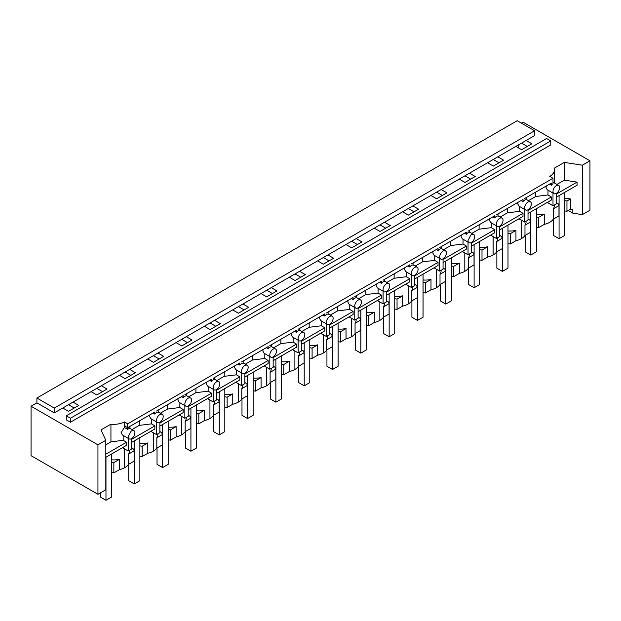 <?xml version="1.0" encoding="UTF-8"?>
<svg xmlns="http://www.w3.org/2000/svg" width="621" height="621" viewBox="0 0 621 621"><rect width="100%" height="100%" fill="white"/><g stroke="black" fill="none" stroke-linecap="round" stroke-linejoin="round"><path stroke-width="0.93" d="M245.279 364.178L252.522 359.994L264.771 358.472L268.132 360.475L244.829 373.927M273.155 356.896C275.181 355.491 276.298 353.559 276.492 351.098A4.727 2.732 120 0 0 275.514 348.932A4.727 2.732 120 0 0 273.155 349.165A4.727 2.732 120 0 0 272.596 349.545A4.727 2.732 120 0 0 269.809 354.964A4.727 2.732 120 0 0 270.787 357.129A4.727 2.732 120 0 0 272.596 357.16A4.727 2.732 120 0 0 273.155 356.896L273.155 367.29L269.809 369.223L264.771 366.312L264.771 365.521M269.809 356.563L269.809 369.223M273.597 347.83L280.839 343.646L293.096 342.117L296.45 344.127L273.155 357.58M301.472 340.541C303.498 339.144 304.616 337.211 304.818 334.75A4.727 2.732 120 0 0 303.832 332.584A4.727 2.732 120 0 0 301.472 332.817A4.727 2.732 120 0 0 300.913 333.198A4.727 2.732 120 0 0 298.127 338.616A4.727 2.732 120 0 0 299.105 340.782A4.727 2.732 120 0 0 300.913 340.813A4.727 2.732 120 0 0 301.472 340.541L301.472 350.943L298.127 352.868L293.096 349.965L293.096 349.173M298.127 340.215L298.127 352.868M301.915 331.474L309.165 327.29L321.414 325.769L324.767 327.779L301.472 341.232M329.79 324.193C331.816 322.796 332.934 320.863 333.135 318.402A4.727 2.732 120 0 0 332.15 316.236A4.727 2.732 120 0 0 329.79 316.469A4.727 2.732 120 0 0 329.231 316.842A4.727 2.732 120 0 0 326.444 322.26A4.727 2.732 120 0 0 327.422 324.426A4.727 2.732 120 0 0 329.231 324.465A4.727 2.732 120 0 0 329.79 324.193L329.79 334.587L326.444 336.52L321.414 333.617L321.414 332.825M326.444 323.859L326.444 336.52M330.232 315.126L337.482 310.942L349.732 309.421L353.093 311.431L329.79 324.884M358.107 307.845C360.141 306.44 361.251 304.515 361.453 302.054A4.727 2.732 120 0 0 360.475 299.889A4.727 2.732 120 0 0 358.107 300.122A4.727 2.732 120 0 0 357.549 300.494A4.727 2.732 120 0 0 354.762 305.912A4.727 2.732 120 0 0 355.74 308.078A4.727 2.732 120 0 0 357.549 308.109A4.727 2.732 120 0 0 358.107 307.845L358.107 318.239L354.762 320.172L349.732 317.269L349.732 316.469M354.762 307.511L354.762 320.172M358.55 298.779L365.8 294.595L378.049 293.073L381.41 295.076L358.107 308.528M386.425 291.497C388.459 290.092 389.569 288.16 389.771 285.699A4.727 2.732 120 0 0 388.793 283.533A4.727 2.732 120 0 0 386.425 283.774A4.727 2.732 120 0 0 385.866 284.146A4.727 2.732 120 0 0 383.079 289.565A4.727 2.732 120 0 0 384.057 291.73A4.727 2.732 120 0 0 385.866 291.761A4.727 2.732 120 0 0 386.425 291.497L386.425 301.891L383.079 303.824L378.049 300.913L378.049 300.122M383.079 291.164L383.079 303.824M386.867 282.431L394.118 278.247L406.367 276.725L409.728 278.728L386.425 292.18M414.743 275.142C416.776 273.745 417.886 271.812 418.088 269.351A4.727 2.732 120 0 0 417.11 267.185A4.727 2.732 120 0 0 414.743 267.418A4.727 2.732 120 0 0 414.184 267.798A4.727 2.732 120 0 0 411.397 273.217A4.727 2.732 120 0 0 412.375 275.382A4.727 2.732 120 0 0 414.184 275.413A4.727 2.732 120 0 0 414.743 275.142L414.743 285.544L411.397 287.469L406.367 284.565L406.367 283.774M411.397 274.816L411.397 287.469M415.193 266.075L422.435 261.899L434.684 260.37L438.046 262.38L414.743 275.833M443.06 258.794C445.094 257.397 446.212 255.464 446.406 253.003A4.727 2.732 120 0 0 445.428 250.837A4.727 2.732 120 0 0 443.06 251.07A4.727 2.732 120 0 0 442.501 251.451A4.727 2.732 120 0 0 439.715 256.861A4.727 2.732 120 0 0 440.7 259.027A4.727 2.732 120 0 0 442.501 259.066A4.727 2.732 120 0 0 443.06 258.794L443.06 269.188L439.715 271.121L434.684 268.218L434.684 267.426M439.715 258.468L439.715 271.121M443.51 249.727L450.753 245.543L463.002 244.022L466.363 246.032L443.06 259.485M471.378 242.446C473.412 241.041 474.529 239.116 474.723 236.655A4.727 2.732 120 0 0 473.745 234.49A4.727 2.732 120 0 0 471.378 234.722A4.727 2.732 120 0 0 470.827 235.095L468.032 240.513A4.727 2.732 120 0 0 469.018 242.679A4.727 2.732 120 0 0 470.827 242.718A4.727 2.732 120 0 0 471.378 242.446L471.378 252.84L468.032 254.773L463.002 251.87L463.002 251.07M468.032 242.112L468.032 254.773M471.828 233.38L479.07 229.196L491.32 227.674L494.681 229.685L471.378 243.137M499.695 226.098C501.729 224.693 502.847 222.76 503.041 220.308A4.727 2.732 120 0 0 502.063 218.142A4.727 2.732 120 0 0 499.695 218.375A4.727 2.732 120 0 0 499.144 218.747A4.727 2.732 120 0 0 496.358 224.165A4.727 2.732 120 0 0 497.336 226.331A4.727 2.732 120 0 0 499.144 226.362A4.727 2.732 120 0 0 499.695 226.098L499.695 236.492L496.358 238.425L491.32 235.522L491.32 234.722M496.358 225.765L496.358 238.425M500.146 217.032L507.388 212.848L519.637 211.326L522.998 213.329L499.695 226.781M528.021 209.751C530.047 208.345 531.165 206.413 531.359 203.952A4.727 2.732 120 0 0 530.381 201.786A4.727 2.732 120 0 0 528.021 202.027A4.727 2.732 120 0 0 527.462 202.399A4.727 2.732 120 0 0 524.675 207.818A4.727 2.732 120 0 0 525.653 209.983A4.727 2.732 120 0 0 527.462 210.014A4.727 2.732 120 0 0 528.021 209.751L528.021 220.145L524.675 222.077L519.637 219.166L519.637 218.375M524.675 209.417L524.675 222.077M528.463 200.684L535.706 196.5L547.963 194.971L551.316 196.981L528.021 210.434M528.021 213.539L551.316 200.086L551.316 196.981M519.637 211.326L519.715 206.552M522.998 213.329L522.998 216.434L499.695 229.886M349.732 309.421L349.802 304.647M353.093 311.431L353.093 314.529L329.79 327.989M491.32 227.674L491.397 222.9M494.681 229.685L494.681 232.782L471.378 246.234M463.002 244.022L463.08 239.256M466.363 246.032L466.363 249.137L443.06 262.59M434.684 260.37L434.754 255.604M438.046 262.38L438.046 265.485L414.743 278.938M406.367 276.725L406.437 271.951M409.728 278.728L409.728 281.833L386.425 295.285M378.049 293.073L378.119 288.299M381.41 295.076L381.41 298.181L358.107 311.633M321.414 325.769L321.484 321.003M324.767 327.779L324.767 330.884L301.472 344.337M293.096 342.117L293.166 337.35M296.45 344.127L296.45 347.232L273.155 360.685M264.771 358.472L264.849 353.698M268.132 360.475L268.132 363.58L244.829 377.032M244.829 373.244C246.863 371.839 247.981 369.906 248.175 367.446A4.727 2.732 120 0 0 247.197 365.288A4.727 2.732 120 0 0 244.829 365.521A4.727 2.732 120 0 0 244.278 365.893A4.727 2.732 120 0 0 241.491 371.311A4.727 2.732 120 0 0 242.469 373.477A4.727 2.732 120 0 0 244.278 373.508A4.727 2.732 120 0 0 244.829 373.244L244.829 383.638L241.491 385.571L236.454 382.668L236.454 381.868M216.512 393.38L239.815 379.928L239.815 376.823L236.454 374.82L236.531 370.046M241.491 372.91L241.491 385.571M216.512 389.592C218.545 388.187 219.663 386.262 219.857 383.801A4.727 2.732 120 0 0 218.879 381.636A4.727 2.732 120 0 0 216.512 381.868A4.727 2.732 120 0 0 215.953 382.241A4.727 2.732 120 0 0 213.166 387.659A4.727 2.732 120 0 0 214.152 389.825A4.727 2.732 120 0 0 215.953 389.864A4.727 2.732 120 0 0 216.512 389.592L216.512 399.986L213.166 401.919L208.136 399.016L208.136 398.216M188.194 409.736L211.497 396.283L211.497 393.178L208.136 391.168L208.214 386.394M213.166 389.258L213.166 401.919M188.194 405.94C190.228 404.543 191.346 402.61 191.54 400.149A4.727 2.732 120 0 0 190.562 397.983A4.727 2.732 120 0 0 188.194 398.216A4.727 2.732 120 0 0 187.635 398.597A4.727 2.732 120 0 0 184.848 404.007A4.727 2.732 120 0 0 185.826 406.173A4.727 2.732 120 0 0 187.635 406.212A4.727 2.732 120 0 0 188.194 405.94L188.194 416.334L184.848 418.267L179.818 415.364L179.818 414.572M159.876 426.084L183.179 412.631L183.179 409.526L179.818 407.516L179.888 402.75M184.848 405.614L184.848 418.267M159.876 422.288C161.91 420.891 163.02 418.958 163.222 416.497A4.727 2.732 120 0 0 162.244 414.331A4.727 2.732 120 0 0 159.876 414.564A4.727 2.732 120 0 0 159.318 414.944A4.727 2.732 120 0 0 156.531 420.363A4.727 2.732 120 0 0 157.509 422.528A4.727 2.732 120 0 0 159.318 422.559A4.727 2.732 120 0 0 159.876 422.288L159.876 432.69L156.531 434.615L151.501 431.711L151.501 430.92M131.559 442.431L154.862 428.979L154.862 425.874L151.501 423.871L151.571 419.097M156.531 421.962L156.531 434.615M131.559 438.643C133.593 437.238 134.703 435.305 134.904 432.845A4.727 2.732 120 0 0 133.926 430.679A4.727 2.732 120 0 0 131.559 430.92A4.727 2.732 120 0 0 131 431.292L128.213 436.71A4.727 2.732 120 0 0 129.191 438.876A4.727 2.732 120 0 0 131 438.907A4.727 2.732 120 0 0 131.559 438.643L131.559 449.037L128.213 450.97L123.183 448.059L123.183 447.267M553.49 219.05L553.49 235.46L559.071 238.681L564.644 235.46L564.644 192.394M559.071 195.615L559.071 238.681M554.359 204.938L554.359 205.574A15.766 9.105 180 0 1 553.288 208.866L553.288 219.166A15.766 9.105 180 0 1 549.756 222.295A15.766 9.105 180 0 1 549.181 222.613A15.766 9.105 180 0 1 544.268 224.36L544.252 214.066A15.766 9.105 180 0 1 536.327 214.579M544.268 214.074L538.64 217.327L536.327 216.97M526.049 221.278L526.049 221.914A15.766 9.105 180 0 1 524.978 225.213L530.66 221.93L529.783 220.036L528.021 219.019M525.172 235.398L525.172 251.815L530.745 255.029L536.327 251.815L536.327 208.741M530.745 211.963L530.745 255.029M530.66 221.93L530.66 232.231L524.978 235.514A15.766 9.105 180 0 1 521.438 238.65A15.766 9.105 180 0 1 520.864 238.961A15.766 9.105 180 0 1 515.95 240.715L515.935 230.414A15.766 9.105 180 0 1 508.001 230.927M515.95 230.43L510.322 233.675L508.001 233.317M497.724 237.633L497.724 238.27A15.766 9.105 180 0 1 496.66 241.561L502.342 238.278L501.465 236.384L499.695 235.367M496.854 251.746L496.854 268.163L502.428 271.377L508.001 268.163L508.001 225.089M502.428 228.311L502.428 271.377M502.342 238.278L502.342 248.579L496.66 251.862A15.766 9.105 180 0 1 493.121 254.998A15.766 9.105 180 0 1 492.546 255.309A15.766 9.105 180 0 1 487.632 257.063L487.617 246.77A15.766 9.105 180 0 1 479.684 247.282M487.632 246.778L482.005 250.022L479.684 249.665M469.406 253.981L469.406 254.618A15.766 9.105 180 0 1 468.343 257.909L474.025 254.633L473.148 252.731L471.378 251.715M468.537 268.101L468.537 284.511L474.11 287.733L479.684 284.511L479.684 241.445M474.11 244.658L474.11 287.733M459.315 263.125L453.687 266.37L453.687 276.671L459.315 273.426L459.299 263.118A15.766 9.105 180 0 1 451.366 263.63M453.687 266.37L451.366 266.013M441.089 270.329L441.089 270.966A15.766 9.105 180 0 1 440.017 274.265L445.707 270.981L444.83 269.087L443.06 268.062M440.219 284.449L440.219 300.859L445.793 304.08L451.366 300.859L451.366 257.793M445.793 261.014L445.793 304.08M445.707 270.981L445.707 281.282L440.017 284.558A15.766 9.105 180 0 1 436.485 287.694A15.766 9.105 180 0 1 435.911 288.012A15.766 9.105 180 0 1 430.99 289.759L430.974 279.466A15.766 9.105 180 0 1 423.048 279.978M430.99 279.473L425.369 282.726L423.048 282.369M412.771 286.677L412.771 287.313A15.766 9.105 180 0 1 411.7 290.612L417.39 287.329L416.512 285.435L414.743 284.418M411.902 300.797L411.902 317.215L417.475 320.428L423.048 317.215L423.048 274.14M417.475 277.362L417.475 320.428M417.39 287.329L417.39 297.63L411.7 300.913A15.766 9.105 180 0 1 408.16 304.049A15.766 9.105 180 0 1 407.593 304.36A15.766 9.105 180 0 1 402.672 306.114L402.656 295.813A15.766 9.105 180 0 1 394.731 296.326M402.672 295.821L397.044 299.074L394.731 298.717M384.453 303.032L384.453 303.669A15.766 9.105 180 0 1 383.382 306.96L389.072 303.677L388.187 301.783L386.425 300.766M383.584 317.145L383.584 333.562L389.157 336.776L394.731 333.562L394.731 290.488M389.157 293.71L389.157 336.776M389.072 303.677L389.072 313.978L383.382 317.261A15.766 9.105 180 0 1 379.842 320.397A15.766 9.105 180 0 1 379.276 320.708A15.766 9.105 180 0 1 374.354 322.462L374.339 312.161A15.766 9.105 180 0 1 366.413 312.673M374.354 312.177L368.727 315.421L366.413 315.064M356.136 319.38L356.136 320.017A15.766 9.105 180 0 1 355.065 323.308L360.754 320.025L359.87 318.131L358.107 317.114M355.266 333.493L355.266 349.91L360.84 353.132L366.413 349.91L366.413 306.844M360.84 310.058L360.84 353.132M346.037 328.525L340.409 331.769L340.409 342.07L346.037 338.825L346.021 328.517A15.766 9.105 180 0 1 338.096 329.029M340.409 331.769L338.096 331.412M327.818 335.728L327.818 336.365A15.766 9.105 180 0 1 326.747 339.664L332.429 336.38L331.552 334.486L329.79 333.461M326.941 349.848L326.941 366.258L332.522 369.479L338.096 366.258L338.096 323.192M332.522 326.405L332.522 369.479M332.429 336.38L332.429 346.673L326.747 349.957A15.766 9.105 180 0 1 323.207 353.093A15.766 9.105 180 0 1 322.641 353.411A15.766 9.105 180 0 1 317.719 355.158L317.704 344.865A15.766 9.105 180 0 1 309.778 345.377M317.719 344.872L312.091 348.125L309.778 347.76M299.501 352.076L299.501 352.712A15.766 9.105 180 0 1 298.429 356.012L304.111 352.728L303.234 350.834L301.472 349.809M298.623 366.196L298.623 382.606L304.205 385.827L309.778 382.606L309.778 339.54M304.205 342.761L304.205 385.827M304.111 352.728L304.111 363.029L298.429 366.312A15.766 9.105 180 0 1 294.89 369.441A15.766 9.105 180 0 1 294.315 369.759A15.766 9.105 180 0 1 289.402 371.505L289.386 361.212A15.766 9.105 180 0 1 281.46 361.725M289.402 361.22L283.774 364.473L281.46 364.116M271.183 368.424L271.183 369.06A15.766 9.105 180 0 1 270.112 372.359L275.794 369.076L274.917 367.182L273.155 366.165M270.306 382.544L270.306 398.961L275.879 402.175L281.46 398.961L281.46 355.887M275.879 359.109L275.879 402.175M275.794 369.076L275.794 379.377L270.112 382.66A15.766 9.105 180 0 1 266.572 385.796A15.766 9.105 180 0 1 265.998 386.107A15.766 9.105 180 0 1 261.084 387.861L261.068 377.56A15.766 9.105 180 0 1 253.135 378.073M261.084 377.568L255.456 380.82L253.135 380.463M242.858 384.779L242.858 385.416A15.766 9.105 180 0 1 241.794 388.707L247.476 385.424L246.599 383.53L244.829 382.513M241.988 398.892L241.988 415.309L247.562 418.523L253.135 415.309L253.135 372.235M247.562 375.457L247.562 418.523M232.766 393.924L227.139 397.168L227.139 407.469L232.766 404.217L232.751 393.916A15.766 9.105 180 0 1 224.818 394.428M227.139 397.168L224.818 396.811M214.54 401.127L214.54 401.764A15.766 9.105 180 0 1 213.477 405.055L219.159 401.779L218.281 399.877L216.512 398.861M213.671 415.247L213.671 431.657L219.244 434.879L224.818 431.657L224.818 388.591M219.244 391.804L219.244 434.879M219.159 401.779L219.159 412.072L213.477 415.356A15.766 9.105 180 0 1 209.937 418.492A15.766 9.105 180 0 1 209.362 418.81A15.766 9.105 180 0 1 204.449 420.557L204.433 410.264A15.766 9.105 180 0 1 196.5 410.776M204.449 410.271L198.821 413.516L196.5 413.159M186.222 417.475L186.222 418.112A15.766 9.105 180 0 1 185.151 421.411L190.841 418.127L189.964 416.233L188.194 415.208M185.353 431.595L185.353 448.005L190.926 451.226L196.5 448.005L196.5 404.939M190.926 408.152L190.926 451.226M190.841 418.127L190.841 428.428L185.151 431.704A15.766 9.105 180 0 1 181.619 434.84A15.766 9.105 180 0 1 181.045 435.158A15.766 9.105 180 0 1 176.123 436.905L176.108 426.611A15.766 9.105 180 0 1 168.182 427.124M176.123 426.619L170.496 429.872L168.182 429.515M157.905 433.823L157.905 434.459A15.766 9.105 180 0 1 156.834 437.758L162.523 434.475L161.639 432.581L159.876 431.564M157.035 447.943L157.035 464.361L162.609 467.574L168.182 464.361L168.182 421.286M162.609 424.508L162.609 467.574M162.523 434.475L162.523 444.776L156.834 448.059A15.766 9.105 180 0 1 153.294 451.195A15.766 9.105 180 0 1 152.727 451.506A15.766 9.105 180 0 1 147.806 453.26L147.79 442.959A15.766 9.105 180 0 1 139.865 443.472M147.806 442.967L142.178 446.22L139.865 445.862M129.587 450.171L129.587 450.815A15.766 9.105 180 0 1 128.516 454.106L134.206 450.823L133.321 448.929L131.559 447.912M128.718 464.291L128.718 480.708L134.291 483.922L139.865 480.708L139.865 437.634M134.291 440.856L134.291 483.922M100.4 492.872L100.4 497.056L105.974 500.278L111.547 497.056L111.547 453.99M105.974 457.203L105.974 500.278M211.497 393.178L188.194 406.631M188.644 396.873L195.887 392.689L208.136 391.168M239.815 376.823L216.512 390.283M216.962 380.526L224.204 376.342L236.454 374.82M547.963 194.971L548.033 190.205M547.963 202.027L547.963 202.819L552.993 205.722L552.993 193.069M556.338 193.395C558.364 191.998 559.482 190.065 559.684 187.604A4.727 2.732 120 0 0 558.698 185.438A4.727 2.732 120 0 0 556.338 185.671A4.727 2.732 120 0 0 555.779 186.052A4.727 2.732 120 0 0 552.993 191.47A4.727 2.732 120 0 0 553.971 193.636A4.727 2.732 120 0 0 555.779 193.667A4.727 2.732 120 0 0 556.338 193.395L556.338 203.797L552.993 205.722M128.213 438.31L128.213 450.97M153.022 413.058L154.862 414.122L154.862 411.995L128.213 427.38L129.882 426.41L129.882 428.537A4.727 2.732 120 0 0 128.213 428.987A4.727 2.732 120 0 0 127.654 429.359L124.41 427.489L121.126 432.612L122.36 434.933L129.191 438.876M535.706 196.5L535.776 192.075M139.321 420.968L139.251 425.393L132.001 429.577M139.251 425.393L151.501 423.871M149.878 414.867L149.568 416.342L150.763 418.632L157.509 422.528M181.34 396.71L183.179 397.766L183.179 395.647L156.531 411.032M167.639 404.62L167.569 409.045L160.327 413.221M167.569 409.045L179.818 407.516M178.196 398.519L177.885 399.986L179.081 402.284L185.826 406.173M209.657 380.355L211.497 381.418L211.497 379.299L184.848 394.677M195.887 392.689L195.957 388.272M206.521 382.171L206.203 383.638L207.398 385.928L214.152 389.825M237.975 364.007L239.815 365.07L239.815 362.943L213.166 378.329M224.204 376.342L224.274 371.917M234.839 365.823L234.521 367.29L235.716 369.58L242.469 373.477M266.293 347.659L268.132 348.723L268.132 346.596L241.491 361.981M252.522 359.994L252.592 355.569M263.157 349.468L262.838 350.943L264.041 353.233L270.787 357.129M294.61 331.311L296.45 332.375L296.45 330.248L269.809 345.633M280.839 343.646L280.909 339.221M291.474 333.12L291.156 334.595L292.359 336.885L299.105 340.782M322.928 314.963L324.767 316.019L324.767 313.9L298.127 329.285M309.165 327.29L309.227 322.873M319.792 316.772L319.481 318.239L320.677 320.537M351.253 298.608L353.093 299.671L353.093 297.552L326.444 312.93M337.482 310.942L337.545 306.518M348.109 300.424L347.799 301.891L348.994 304.181L355.74 308.078M379.571 282.26L381.41 283.323L381.41 281.197L354.762 296.582M365.8 294.595L365.862 290.17M376.427 284.076L376.116 285.544L377.312 287.834L384.057 291.73M407.888 265.912L409.728 266.976L409.728 264.849L383.079 280.234M394.118 278.247L394.188 273.822M404.745 267.721L404.434 269.196L405.629 271.486L412.375 275.382M436.206 249.564L438.046 250.62L438.046 248.501L411.397 263.886M422.435 261.899L422.505 257.474M433.062 251.373L432.752 252.84L433.947 255.138L440.7 259.027M464.524 233.209L466.363 234.272L466.363 232.153L439.715 247.531M450.753 245.543L450.823 241.127M461.387 235.025L461.069 236.492L462.265 238.782L469.018 242.679M492.841 216.861L494.681 217.924L494.681 215.797L468.032 231.183M479.07 229.196L479.14 224.771M489.705 218.677L489.387 220.145L490.582 222.434L497.336 226.331M521.159 200.513L522.998 201.577L522.998 199.45L496.358 214.835M507.388 212.848L507.458 208.423M518.023 202.33L517.704 203.797L518.908 206.087L525.653 209.983M549.476 184.165L551.316 185.229L551.316 183.102L524.675 198.487M546.34 185.974L546.022 187.449L547.225 189.739L553.971 193.636M556.338 202.663L558.1 203.688L558.978 205.582L553.288 208.866M544.268 224.375L538.64 227.628L538.64 217.327M538.64 227.628L536.327 227.263M524.978 235.514L524.978 225.213M515.95 240.723L510.322 243.975L510.322 233.675M510.322 243.975L508.001 243.618M496.66 251.862L496.66 241.561M360.754 320.025L360.754 330.325L355.065 333.609A15.766 9.105 180 0 1 351.525 336.745A15.766 9.105 180 0 1 350.958 337.056A15.766 9.105 180 0 1 346.037 338.81M340.409 342.07L338.096 341.713M326.747 349.957L326.747 339.664M564.644 210.915L566.957 211.272L566.957 200.979L564.644 200.614M553.288 219.166L558.978 215.883L558.978 205.582M487.632 257.071L482.005 260.323L482.005 250.022M482.005 260.323L479.684 259.966M468.343 257.909L468.343 268.21L474.025 264.926L474.025 254.633M468.343 268.21A15.766 9.105 180 0 1 464.803 271.346A15.766 9.105 180 0 1 464.229 271.664A15.766 9.105 180 0 1 459.315 273.411M453.687 276.671L451.366 276.314M440.017 284.558L440.017 274.265M430.99 289.774L425.369 293.019L425.369 282.726M425.369 293.019L423.048 292.662M411.7 300.913L411.7 290.612M402.672 306.122L397.044 309.374L397.044 299.074M397.044 309.374L394.731 309.017M383.382 317.261L383.382 306.96M374.354 322.47L368.727 325.722L368.727 315.421M368.727 325.722L366.413 325.365M355.065 333.609L355.065 323.308M317.719 355.173L312.091 358.418L312.091 348.125M312.091 358.418L309.778 358.061M298.429 366.312L298.429 356.012M289.402 371.521L283.774 374.774L283.774 364.473M283.774 374.774L281.46 374.409M270.112 382.66L270.112 372.359M261.084 387.869L255.456 391.121L255.456 380.82M255.456 391.121L253.135 390.764M241.794 388.707L241.794 399.008L247.476 395.724L247.476 385.424M241.794 399.008A15.766 9.105 180 0 1 238.254 402.144A15.766 9.105 180 0 1 237.68 402.455A15.766 9.105 180 0 1 232.766 404.209M227.139 407.469L224.818 407.112M213.477 415.356L213.477 405.055M204.449 420.572L198.821 423.817L198.821 413.516M198.821 423.817L196.5 423.46M185.151 431.704L185.151 421.411M176.123 436.92L170.496 440.165L170.496 429.872M170.496 440.165L168.182 439.808M156.834 448.059L156.834 437.758M147.806 453.268L142.178 456.52L142.178 446.22M142.178 456.52L139.865 456.163M128.516 454.106L128.516 464.407L134.206 461.124L134.206 450.823M128.516 464.407A15.766 9.105 180 0 1 124.976 467.543A15.766 9.105 180 0 1 124.41 467.854A15.766 9.105 180 0 1 119.535 469.592L113.86 472.868L113.86 462.567L119.535 459.292L119.535 469.592M111.547 472.511L113.86 472.868M111.547 462.21L113.86 462.567M105.818 477.51L105.818 467.023M119.535 459.292A15.766 9.105 180 0 1 111.547 459.812M183.179 409.526L159.876 422.979M123.183 435.406L123.183 440.289L126.544 442.222L126.544 445.327L105.818 457.297M125.007 425.734L124.619 425.944L127.654 427.698L128.213 427.38L127.654 427.698L127.654 429.359M124.619 425.944L127.654 427.698L127.654 423.832L124.41 421.962A15.766 9.105 180 0 1 110.934 424.159L110.934 441.904L123.183 440.289M158.208 410.062L158.208 412.189A4.727 2.732 120 0 0 156.531 412.639A4.727 2.732 120 0 0 155.972 413.012A4.727 2.732 120 0 0 154.862 414.122M186.525 393.714L186.525 395.841A4.727 2.732 120 0 0 184.848 396.283A4.727 2.732 120 0 0 184.29 396.664A4.727 2.732 120 0 0 183.179 397.766M214.843 377.366L214.843 379.485A4.727 2.732 120 0 0 213.166 379.936A4.727 2.732 120 0 0 212.615 380.316A4.727 2.732 120 0 0 211.497 381.418M243.16 361.018L243.16 363.138A4.727 2.732 120 0 0 241.491 363.588A4.727 2.732 120 0 0 240.932 363.96A4.727 2.732 120 0 0 239.815 365.07M271.478 344.663L271.478 346.79A4.727 2.732 120 0 0 269.809 347.24A4.727 2.732 120 0 0 269.25 347.613A4.727 2.732 120 0 0 268.132 348.723M299.796 328.315L299.796 330.442A4.727 2.732 120 0 0 298.127 330.892A4.727 2.732 120 0 0 297.568 331.265A4.727 2.732 120 0 0 296.45 332.375M328.113 311.967L328.113 314.094A4.727 2.732 120 0 0 326.444 314.536A4.727 2.732 120 0 0 325.885 314.917A4.727 2.732 120 0 0 324.767 316.019M356.431 295.619L356.431 297.738A4.727 2.732 120 0 0 354.762 298.189A4.727 2.732 120 0 0 354.203 298.561A4.727 2.732 120 0 0 353.093 299.671M384.756 279.271L384.756 281.391A4.727 2.732 120 0 0 383.079 281.841A4.727 2.732 120 0 0 382.52 282.213A4.727 2.732 120 0 0 381.41 283.323M413.074 262.916L413.074 265.043A4.727 2.732 120 0 0 411.397 265.493A4.727 2.732 120 0 0 410.838 265.866A4.727 2.732 120 0 0 409.728 266.976M441.391 246.568L441.391 248.695A4.727 2.732 120 0 0 439.715 249.137A4.727 2.732 120 0 0 439.163 249.518A4.727 2.732 120 0 0 438.046 250.62M469.709 230.22L469.709 232.339A4.727 2.732 120 0 0 468.032 232.79A4.727 2.732 120 0 0 467.481 233.17A4.727 2.732 120 0 0 466.363 234.272M498.026 213.872L498.026 215.992A4.727 2.732 120 0 0 496.358 216.442A4.727 2.732 120 0 0 495.799 216.814A4.727 2.732 120 0 0 494.681 217.924M526.344 197.517L526.344 199.644A4.727 2.732 120 0 0 524.675 200.094A4.727 2.732 120 0 0 524.116 200.467A4.727 2.732 120 0 0 522.998 201.577M127.654 423.832L552.993 178.274L552.993 183.746A4.727 2.732 120 0 0 552.434 184.119A4.727 2.732 120 0 0 551.316 185.229M70.46 422.226L550.765 144.926L550.765 140.936L70.46 418.236L66.284 415.822L66.284 419.812L70.46 422.226L70.46 418.236M550.765 140.936L546.581 138.522L66.284 415.822M556.338 194.086L577.064 182.116L577.064 185.221L556.338 197.191M556.921 184.414L564.31 180.144L577.064 182.116M566.957 200.979L570.466 198.953L564.644 198.052M570.466 198.953L570.466 209.246L572.826 209.619L572.826 213.158L568.262 210.519M566.957 211.272L570.466 209.246M105.818 454.192L126.544 442.222M105.818 444.861L110.934 441.904M154.862 425.874L131.559 439.326M552.993 178.274L549.756 176.403A15.766 9.105 0 0 0 554.374 169.968A15.766 9.105 0 0 0 554.111 168.291L564.31 162.399L564.31 180.144M110.934 424.159L100.982 429.903L105.818 440.305L97.947 444.853L97.947 494.285L105.818 489.744L105.818 440.305M124.41 421.962L124.41 427.489M582.335 214.625L582.335 165.194L589.95 160.792L589.95 210.232L582.335 214.625L572.826 213.158M564.31 162.399L582.335 165.194M515.865 146.409L521.609 149.723L531.863 143.8L526.119 140.486L54.299 412.895L54.299 408.067L36.903 398.022L36.903 402.85L54.299 412.895M487.547 162.756L493.291 166.071L503.546 160.148L497.801 156.834M459.23 179.104L464.966 182.427L475.228 176.504L469.484 173.189M430.912 195.46L436.648 198.774L446.91 192.852L441.166 189.537M402.594 211.808L408.331 215.122L418.593 209.199L412.849 205.885M374.269 228.155L380.013 231.47L390.267 225.547L384.531 222.233M345.951 244.503L351.696 247.818L361.95 241.903L356.213 238.58M317.634 260.859L323.378 264.173L333.632 258.251L327.896 254.936M289.316 277.207L295.06 280.521L305.315 274.598L299.57 271.284M260.999 293.554L266.743 296.869L276.997 290.946L271.253 287.632M232.681 309.902L238.425 313.217L248.679 307.294L242.935 303.98M204.363 326.25L210.1 329.572L220.362 323.65L214.618 320.335M176.046 342.606L181.782 345.92L192.044 339.998L186.3 336.683M147.728 358.954L153.465 362.268L163.727 356.345L157.982 353.031M119.403 375.301L125.147 378.616L135.401 372.693L129.665 369.379M91.085 391.649L96.829 394.964L107.084 389.049L101.347 385.726M54.299 408.067L534.596 130.767L534.596 135.595L526.119 140.486M62.768 408.005L68.512 411.319L78.766 405.397L73.03 402.082M518.877 144.67L518.877 148.147M534.596 130.767L517.2 120.722L36.903 398.022M521.384 123.137L523.053 122.174L589.95 160.792M36.903 402.85L31.05 406.235L31.05 455.667L97.947 494.285M31.05 406.235L97.947 444.853M521.57 143.117L527.307 146.432M493.253 159.465L498.989 162.78M464.927 175.813L470.671 179.127M436.61 192.168L442.354 195.483M408.292 208.516L414.036 211.831M379.974 224.864L385.719 228.179M351.657 241.212L357.401 244.527M323.339 257.56L329.083 260.874M295.022 273.915L300.758 277.23M266.704 290.263L272.44 293.578M238.386 306.611L244.123 309.926M210.061 322.959L215.805 326.273M181.743 339.314L187.488 342.629M153.426 355.662L159.17 358.977M125.108 372.01L130.852 375.325M96.791 388.358L102.535 391.672M68.473 404.706L74.209 408.02M521.438 220.207L521.438 238.65M493.121 236.554L493.121 254.998M351.525 318.301L351.525 336.745M323.207 334.657L323.207 353.093M464.803 252.902L464.803 271.346M436.485 269.258L436.485 287.694M408.16 285.606L408.16 304.049M379.842 301.953L379.842 320.397M294.89 351.005L294.89 369.441M266.572 367.353L266.572 385.796M238.254 383.7L238.254 402.144M209.937 400.048L209.937 418.492M181.619 416.404L181.619 434.84M153.294 432.752L153.294 451.195M124.41 448.773L124.41 467.854M129.882 428.35L133.926 430.679M320.677 320.529L327.422 324.426M158.208 412.002L162.244 414.331M186.525 395.655L190.562 397.983M214.843 379.299L218.879 381.636M243.16 362.951L247.197 365.288M271.478 346.603L275.514 348.932M299.796 330.256L303.832 332.584M328.113 313.908L332.15 316.236M356.431 297.552L360.475 299.889M384.756 281.204L388.793 283.533M413.074 264.856L417.11 267.185M441.391 248.509L445.428 250.837M469.709 232.153L473.745 234.49M498.026 215.805L502.063 218.142M526.344 199.457L530.381 201.786M552.993 182.139L558.698 185.438M554.374 182.939L554.374 169.968"/></g></svg>
